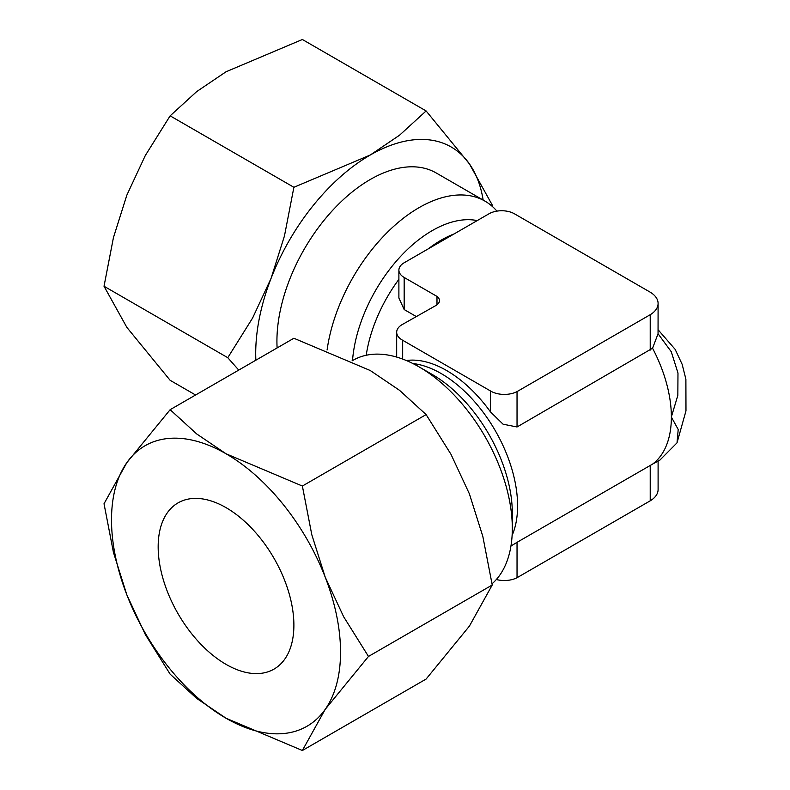 <?xml version="1.0" encoding="UTF-8"?>
<svg xmlns="http://www.w3.org/2000/svg" width="790" height="790" viewBox="0 0 790 790"><rect width="100%" height="100%" fill="white"/><g stroke="black" fill="none" stroke-linecap="round" stroke-linejoin="round"><path stroke-width="1.19" d="M419.006 366.837L432.249 374.48A113.237 65.382 -120 0 1 512.315 513.164L512.315 528.451A131.96 76.186 -120 0 0 419.006 366.837A131.96 76.186 -120 0 0 353.031 360.299L352.024 360.882M652.57 464.115A107.963 62.331 -120 0 0 671.372 417.041A107.963 62.331 -120 0 0 652.57 348.242L658.05 333.745L658.1 303.449A28.075 16.215 180 0 1 650.219 314.716L517.035 391.603A18.999 10.971 180 0 1 490.896 391.208A18.999 10.971 180 0 1 490.481 390.961L402.673 340.263A18.999 10.971 180 0 1 402.248 340.026A18.999 10.971 180 0 1 396.679 332.274A18.999 10.971 180 0 1 401.567 324.937L435.843 305.542A11.909 6.873 0 0 0 439.467 300.605A11.909 6.873 0 0 0 436.988 296.408L404.164 277.458A17.992 10.389 180 0 1 398.891 270.111A17.992 10.389 180 0 1 404.164 262.764L488.99 213.794A17.992 10.389 180 0 1 514.438 213.794L649.903 292.004A28.075 16.215 180 0 1 658.1 303.449M652.55 348.222L517.035 426.975L503.082 424.2L490.481 411.896A107.963 62.331 -120 0 0 406.337 360.517M327.09 349.98A131.96 76.186 -60 0 1 390.862 228.942A131.96 76.186 -60 0 1 484.991 201.134A131.96 76.186 -60 0 1 496.91 211.128M484.991 201.134L436.208 172.971A131.96 76.186 120 0 0 334.526 208.333A131.96 76.186 120 0 0 276.925 341.132A131.96 76.186 120 0 0 277.112 347.926M517.035 426.975L517.035 391.603M496.347 579.514A18.999 10.971 0 0 0 517.035 577.707L517.035 542.335L652.55 464.125M510.952 546.018L517.035 542.335M402.673 359.075L402.673 340.263M104.023 503.753L113.434 552.368L126.854 594.86A161.95 93.506 60 0 1 111.509 519.889A161.95 93.506 60 0 1 126.854 462.624A161.95 93.506 60 0 1 226.029 453.766A161.95 93.506 60 0 1 325.204 577.144A161.95 93.506 60 0 1 340.539 652.115A161.95 93.506 60 0 1 325.204 709.371L368.486 656.441L343.64 616.733L325.204 577.144L311.783 534.652L302.373 486.038L226.029 453.766L196.69 433.927L170.136 409.694L126.854 462.624L104.023 503.753M170.136 409.694L293.89 338.248L370.234 370.51L399.572 390.349L426.116 414.592L450.972 454.29L469.408 493.888L482.818 536.38L492.239 584.995L469.408 626.115L426.116 679.054L302.373 750.5L325.204 709.371A161.95 93.506 60 0 1 226.029 718.229L302.373 750.5M195.584 395L170.136 380.306L126.854 327.376L104.023 286.247L113.434 237.632L126.854 195.14L145.291 155.541L170.136 115.844L196.69 91.601L226.029 71.772L302.373 39.5L426.116 110.946L399.572 135.189L370.234 155.028A161.95 93.506 -60 0 1 469.408 163.886A161.95 93.506 -60 0 1 483.154 200.077M492.061 206.21L492.239 205.005L469.408 163.886L426.116 110.946M255.871 360.191A161.95 93.506 -60 0 1 255.713 353.367A161.95 93.506 -60 0 1 271.059 278.396L252.622 317.995L227.777 357.692L238.738 370.085M416.202 316.494L404.164 309.542L398.891 297.998L398.891 270.111M158.168 546.818A95.975 55.409 60 0 1 178.046 502.884A95.975 55.409 60 0 1 252 528.599A95.975 55.409 60 0 1 293.89 625.176A95.975 55.409 60 0 1 274.012 669.11A95.975 55.409 60 0 1 200.058 643.406A95.975 55.409 60 0 1 158.168 546.818M271.059 278.396A161.95 93.506 -60 0 1 370.234 155.028L293.89 187.289L284.469 235.904L271.059 278.396M293.89 187.289L170.136 115.844M227.777 357.692L104.023 286.247M126.854 594.86L145.291 634.459L170.136 674.156L196.69 698.399L226.029 718.229A161.95 93.506 60 0 1 126.854 594.86M426.116 414.592L302.373 486.038M492.239 584.995L368.486 656.441M490.481 411.896L490.481 390.961M650.219 465.438L650.219 500.821L517.035 577.707M650.219 350.089L650.219 314.716M650.219 500.821A28.075 16.215 0 0 0 658.1 489.553L658.1 461.163M652.826 463.928L659.808 460.175L677.01 442.864L678.205 429.484L671.372 417.061M436.988 304.802L436.988 296.408M492.061 583.79A131.96 76.186 -120 0 0 512.315 528.451M671.372 416.923L677.84 395.365L677.978 373.048L671.283 351.767L658.05 333.745M512.118 535.442A107.963 62.331 -120 0 0 517.588 505.827A107.963 62.331 -120 0 0 441.245 373.591A107.963 62.331 -120 0 0 412.864 363.519M352.518 360.596A113.237 65.382 -60 0 1 432.249 230.601A113.237 65.382 -60 0 1 477.209 220.598M428.378 248.781A107.963 62.331 -60 0 1 441.245 240.101A107.963 62.331 -60 0 1 454.112 233.929M366.214 355.263A107.963 62.331 -60 0 1 398.891 279.354M404.164 309.542L404.164 277.458M396.679 357.08L396.679 332.274M658.1 329.766L675.144 349.348L682.155 364.338L685.888 379.18L685.977 410.869L677.01 442.864"/></g></svg>
